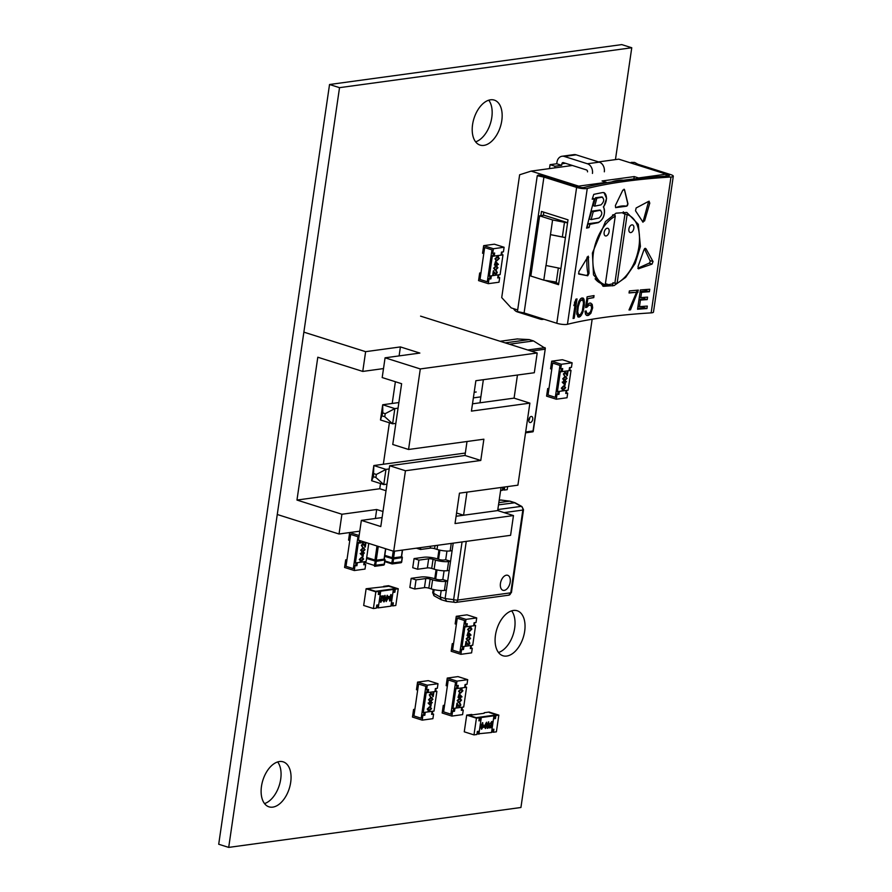 <?xml version="1.0" encoding="UTF-8"?>
<svg xmlns="http://www.w3.org/2000/svg" width="892" height="892" viewBox="0 0 892 892"><rect width="100%" height="100%" fill="white"/><g stroke="black" fill="none" stroke-linecap="round" stroke-linejoin="round"><path stroke-width="1.34" d="M339.529 87.661L329.538 84.506L621.757 44.6L631.759 47.755L339.529 87.661L228.698 847.4L520.928 807.494L592.154 319.236M329.538 84.506L218.707 844.245L228.698 847.4M615.447 159.601L631.759 47.755M475.603 141.839A23.593 13.837 107.5 0 0 490.377 123.609A23.593 13.837 107.5 0 0 488.76 100.205M472.57 124.601A23.593 13.837 107.5 0 0 480.074 145.095A23.593 13.837 107.5 0 0 500.379 126.764A23.593 13.837 107.5 0 0 494.291 100.105A23.593 13.837 107.5 0 0 472.57 124.601M498.483 652.498A23.593 13.837 107.5 0 0 513.257 634.268A23.593 13.837 107.5 0 0 511.651 610.853M495.45 635.249A23.593 13.837 107.5 0 0 502.954 655.754A23.593 13.837 107.5 0 0 523.258 637.423A23.593 13.837 107.5 0 0 517.17 610.752A23.593 13.837 107.5 0 0 495.45 635.249M264.511 803.581A23.593 13.837 107.5 0 0 279.285 785.35A23.593 13.837 107.5 0 0 277.668 761.946M261.479 786.331A23.593 13.837 107.5 0 0 268.983 806.836A23.593 13.837 107.5 0 0 289.276 788.506A23.593 13.837 107.5 0 0 283.199 761.846A23.593 13.837 107.5 0 0 261.479 786.331M561.403 364.27L551.68 361.193L562.395 359.732L572.118 362.799L561.403 364.27L560.733 368.831L559.518 368.441L559.964 365.408L552.672 363.1L559.964 365.408L555.315 397.308L548.023 395.011L548.903 388.934L547.688 388.544L548.993 388.366M565.818 392.904L566.465 392.815L566.833 390.328M561.391 368.742L561.023 371.217L559.083 371.485L560.299 371.864L571.014 370.403L569.798 370.013L570.155 367.537M551.68 361.193L550.576 368.797L551.791 369.177L552.672 363.1L548.023 395.011L555.315 397.308L555.749 394.275L558.916 394.387L559.362 391.354L566.175 390.417L565.74 393.461L567.68 393.194L567.022 397.754L556.307 399.215L546.584 396.148L547.688 388.544M558.069 391.532L557.701 394.008L555.749 394.275M556.307 399.215L556.965 394.654M566.465 392.815L567.68 393.194M557.701 394.008L558.916 394.387M572.118 362.799L571.449 367.359L569.509 367.627L569.063 370.671L562.239 371.596L562.685 368.563L560.733 368.831M561.023 371.217L562.239 371.596M564.402 375.788L563.398 373.982L565.272 372.064M566.899 374.138L567.267 371.574L567.914 371.596L567.312 375.733L564.77 372.533M564.446 380.594L562.685 378.844L565.049 376.457L566.108 376.547M563.566 380.594L564.681 380.672L562.93 378.922L566.007 376.502M563.075 389.938L561.324 388.187L563.677 385.812L564.747 385.89M562.205 389.949L563.32 390.016L561.57 388.265L564.636 385.857M560.299 371.864L557.411 391.621L568.126 390.15L571.014 370.403M565.049 385.199L562.205 382.122L565.405 380.995L565.55 381.776L566.453 381.653L565.472 382.322L565.049 385.199L562.451 382.2L565.651 381.074M565.561 381.665L566.453 381.653M569.798 370.013L569.141 370.102M559.083 371.485L556.195 391.231L557.411 391.621M563.677 385.812L565.662 387.708L563.32 390.016M562.529 389.458L565.26 387.741L564.792 386.537L563.844 386.437L561.971 388.198L563.153 389.403L565.026 387.663L564.547 386.459L563.599 386.359M564.547 386.459L563.844 386.437M562.428 389.414L563.153 389.403M564.803 384.184L565.071 382.378L563.376 382.601L564.803 384.184M564.591 383.939L564.814 382.412M565.049 376.457L567.022 378.353L564.681 380.672M563.9 380.103L566.632 378.398L566.152 377.182L565.205 377.082L563.331 378.844L564.524 380.048L566.387 378.32L565.907 377.104L564.959 377.004M565.907 377.104L565.205 377.082M563.789 380.059L564.524 380.048M567.312 375.733L565.015 372.6L564.034 374.027L564.48 375.287M564.647 375.867L563.644 374.06L565.071 372.064L567.1 374.484L567.267 371.574M504.203 590.393A7.861 4.616 107.5 0 0 510.191 582.13A7.861 4.616 107.5 0 0 506.422 575.195A7.861 4.616 107.5 0 0 500.445 583.457A7.861 4.616 107.5 0 0 504.203 590.393M441.194 590.56L440.258 597.004L441.228 599.714L446.613 601.308L445.119 598.543L447.673 581.06L445.721 581.328A9.444 2.04 -171.7 0 1 432.587 579.822L430.156 579.053A3.144 0.68 8.3 0 0 425.785 578.551L416.04 579.878L411.179 578.339L420.924 577.013A9.444 2.04 -171.7 0 1 434.058 578.518L436.478 579.287A3.144 0.68 8.3 0 0 440.86 579.789L442.811 579.521L444.082 570.802M442.811 579.521L447.673 581.06L450.549 561.302L448.598 561.57A9.444 2.04 -171.7 0 1 435.463 560.064L433.044 559.295A3.144 0.68 8.3 0 0 428.662 558.793L418.917 560.12L414.066 558.593L423.8 557.255A9.444 2.04 -171.7 0 1 436.946 558.76L439.366 559.529A3.144 0.68 8.3 0 0 443.748 560.031L445.688 559.763L446.959 551.055M446.323 601.308L455.7 602.423L508.752 595.176A3.144 2.453 -97.8 0 0 510.759 592.823L457.707 600.071A3.144 2.453 82.2 0 1 455.7 602.423A3.144 2.453 82.2 0 1 455.132 602.412A3.144 1.594 -82.6 0 1 454.864 602.423A3.144 1.594 -82.6 0 1 453.638 599.658L445.119 598.554L440.258 597.004L433.601 593.325A3.144 0.68 8.3 0 1 432.72 592.712L434.315 595.912A3.144 2.029 -61 0 1 433.601 593.325L434.136 589.679M499.174 500.3L501.103 500.044A3.144 1.594 -82.6 0 1 501.371 500.033A3.144 1.594 -82.6 0 1 501.627 500.111M498.84 502.62L509.923 501.148L515.007 502.731L521.932 506.545A3.144 2.029 -61 0 0 521.14 506.377L514.494 502.687M441.228 599.714L434.315 595.912M445.688 559.763L450.549 561.302L452.099 550.665L450.159 550.933A9.444 2.04 -171.7 0 1 437.024 549.427L434.594 548.658A3.144 0.68 8.3 0 0 430.212 548.156L420.478 549.483L416.363 548.19M498.517 504.861L515.007 502.731M446.334 590.169L444.394 590.437A9.444 2.04 -171.7 0 1 431.26 588.932L428.829 588.163A3.144 0.68 8.3 0 0 424.447 587.661L414.713 588.999L409.852 587.46L411.179 578.339M449.222 570.423L447.271 570.69A9.444 2.04 -171.7 0 1 434.136 569.185L431.717 568.416A3.144 0.68 8.3 0 0 427.335 567.914L417.59 569.241L412.728 567.702L414.066 558.593M420.745 547.588L420.478 549.483M452.099 550.665L453.203 543.161M416.04 579.878L414.713 588.999M418.917 560.12L417.59 569.241M505.195 342.874L529.257 339.584L517.148 338.96M529.257 339.584L533.505 340.934L509.443 344.223M533.505 340.934L545.335 348.359L533.026 430.97L525.667 431.973M525.555 432.787L532.959 431.806L533.026 430.97M528.833 419.775A3.144 1.84 107.5 0 0 529.837 422.507A3.144 1.84 107.5 0 0 532.546 420.065A3.144 1.84 107.5 0 0 531.732 416.508A3.144 1.84 107.5 0 0 528.833 419.775M528.789 420.545A3.144 1.84 107.5 0 0 529.748 417.512M493.599 718.261L494.246 718.172L494.692 715.139L496.643 714.871L489.351 712.563L496.643 714.871L476.183 717.659L468.891 715.362L472.793 714.827L471.578 714.447L466.706 715.105L464.264 731.819L473.987 734.897L476.428 718.183L466.706 715.105M476.986 733.938L477.644 733.848L478 731.362M491.603 731.942L493.466 732.232L493.912 729.199L491.96 729.466L493.51 718.829L495.461 718.562L495.907 715.518L494.692 715.139M484.155 713.277L468.891 715.362L476.183 717.659L479.35 717.781L478.904 720.825L480.855 720.558L479.305 731.195L477.354 731.451L476.908 734.495L473.987 734.897M480.855 720.558L478.982 720.257M476.428 718.183L479.35 717.781M493.466 732.232L496.387 731.83L498.829 715.116L489.106 712.05L484.245 712.719M492.618 729.377L492.25 731.853M498.829 715.116L495.907 715.518M494.246 718.172L495.461 718.562M489.418 727.95L492.306 723.256L491.637 722.141L490.176 723.713L491.748 721.517L492.663 723.167L490.344 727.214L492.161 726.958L492.061 727.582L489.173 727.872L492.061 723.189L491.392 722.063M490.176 723.713L491.971 721.517M490.433 727.091L492.161 726.958M487.277 728.262L486.865 725.319L488.816 721.94M487.456 728.262L486.619 725.241L488.693 721.884M481.29 729.076L480.866 726.133L482.817 722.754M481.468 729.076L480.632 726.066L482.695 722.71M479.64 720.167L480.086 717.135L493.956 715.785L491.525 732.499L477.644 733.848M493.956 715.785L481.301 717.514L478.859 734.227M483.631 727.359L486.53 722.23L485.627 728.463L485.482 727.114L483.631 727.359L486.53 722.23M485.27 728.508L485.215 727.147M480.086 717.135L481.301 717.514M482.394 722.687L483.52 725.776L481.702 729.154M481.223 726.088L481.814 728.53L482.795 727.37L482.561 723.39L481.223 726.088M481.613 728.508L482.929 725.742L482.316 723.312M484.412 726.646L485.571 726.489L485.95 723.847L484.412 726.646M484.467 726.523L485.326 726.411L485.605 724.471M488.392 721.862L489.507 724.962L487.701 728.329M487.21 725.274L487.801 727.705L488.794 726.556L488.548 722.565L487.21 725.274M487.612 727.694L488.916 724.928L488.314 722.487M427.29 685.19L417.567 682.112L428.283 680.652L438.005 683.729L427.29 685.19L426.621 689.75L425.406 689.36L425.852 686.327L418.56 684.019L425.852 686.327L421.202 718.227L413.91 715.93L414.791 709.854L413.576 709.463L414.88 709.285M431.706 713.823L432.352 713.734L432.72 711.247M427.279 689.661L426.911 692.136L424.971 692.404L426.186 692.783L436.89 691.322L435.686 690.943L436.043 688.457M417.567 682.112L416.464 689.717L417.679 690.096L418.56 684.019L413.91 715.93L421.202 718.227L421.637 715.194L424.804 715.306L425.25 712.273L432.062 711.337L431.628 714.381L433.568 714.113L432.91 718.673L422.195 720.134L412.472 717.068L413.576 709.463M423.945 712.452L423.588 714.927L421.637 715.194M422.195 720.134L422.853 715.574M432.352 713.734L433.568 714.113M423.588 714.927L424.804 715.306M438.005 683.729L437.336 688.278L435.396 688.546L434.95 691.59L428.127 692.515L428.573 689.483L426.621 689.75M426.911 692.136L428.127 692.515M430.29 696.708L429.286 694.901L431.159 692.984M432.787 695.058L433.155 692.493L433.802 692.515L433.2 696.652L430.658 693.452M430.323 701.513L428.573 699.763L430.925 697.388L431.996 697.466M429.453 701.513L430.568 701.591L428.818 699.841L431.884 697.421M428.963 710.868L427.212 709.107L429.565 706.732L430.635 706.821M428.093 710.868L429.208 710.935L427.458 709.185L430.524 706.776M426.186 692.783L423.299 712.541L434.014 711.08L436.89 691.322M430.936 706.118L428.093 703.041L431.293 701.915L431.438 702.695L432.33 702.573L431.36 703.242L430.936 706.118L428.338 703.119L431.538 701.993M431.449 702.584L432.33 702.573M435.686 690.943L435.028 691.021M424.971 692.404L422.083 712.151L423.299 712.541M429.565 706.732L431.55 708.627L429.208 710.935M428.416 710.378L431.148 708.661L430.669 707.456L429.732 707.356L427.859 709.118L429.041 710.322L430.914 708.582L430.435 707.378L429.487 707.278M430.435 707.378L429.732 707.356M428.316 710.333L429.041 710.322M430.691 705.104L430.959 703.297L429.264 703.52L430.691 705.104M430.479 704.858L430.702 703.331M430.925 697.388L432.91 699.283L430.568 701.591M429.788 701.023L432.52 699.317L432.04 698.101L431.092 698.001L429.219 699.763L430.401 700.967L432.274 699.239L431.795 698.023L430.847 697.923M431.795 698.023L431.092 698.001M429.676 700.978L430.401 700.967M433.2 696.652L430.903 693.53L429.922 694.946L430.368 696.206M430.535 696.786L429.531 694.979L430.947 692.984L432.988 695.403L433.155 692.493M384.653 559.351L384.062 559.15L385.578 548.714M384.82 559.908L376.234 561.324L366.556 558.481M378.286 546.406L376.268 560.209L384.062 559.15A0.948 0.736 -97.8 0 1 384.419 560.154M366.701 557.455L374.952 560.053L377.004 546.004M384.095 558.905L384.262 559.016A0.948 0.747 -94.2 0 1 384.798 560.154L384.184 564.413A0.948 0.736 82.2 0 1 383.315 565.093M376.625 561.224A0.948 0.736 -97.8 0 0 376.268 560.209L374.952 560.053L374.439 560.968M374.462 566.175L374.752 566.264A0.948 0.736 -97.8 0 0 375.61 565.584L376.234 561.324A0.948 0.725 -101.2 0 0 375.643 560.198L374.294 565.428L364.716 562.406M401.969 556.987L401.378 556.775L402.359 550.096M402.136 557.545L393.55 558.961L384.653 556.363M394.565 551.167L393.584 557.846L401.378 556.775A0.948 0.736 -97.8 0 1 401.735 557.79M384.809 555.337L392.268 557.69L393.227 551.133M401.411 556.541L401.578 556.653A0.948 0.747 -94.2 0 1 402.125 557.79L401.5 562.049A0.948 0.736 82.2 0 1 400.642 562.729M393.952 558.86A0.948 0.736 -97.8 0 0 393.584 557.846L392.268 557.69L391.755 558.604M384.775 561.637L392.067 563.9A0.948 0.736 -97.8 0 0 392.926 563.22L393.55 558.961A0.948 0.725 -101.2 0 0 392.959 557.835L391.621 563.064L384.876 560.934M386.972 484.133L383.761 484.579L371.618 480.732L373.826 465.546L465.334 453.047M371.618 480.732L373.469 476.729L373.826 465.546L385.98 469.382L389.191 468.936M373.904 473.685L376.335 474.455L385.98 469.382L383.761 484.579L375.889 477.488L373.469 476.729M375.889 477.488L376.335 474.455M395.847 423.354L392.625 423.8L380.483 419.954L382.701 404.756L398.88 402.548M474.176 392.268L476.205 391.989M380.483 419.954L382.779 412.907L382.701 404.756L394.844 408.603L398.055 408.157M473.362 397.877L480.855 396.851M382.779 412.907L385.199 413.676L394.844 408.603L392.625 423.8L384.764 416.709L382.333 415.951M384.764 416.709L385.199 413.676M529.881 403.128L514.082 398.133L517.449 375.041L514.082 398.133L479.996 402.794L483.364 379.691L479.996 402.794L472.492 403.82L514.082 398.133L529.881 403.128L517.906 485.181L529.881 403.128L471.433 411.112L529.881 403.128M534.308 372.733L537.196 352.987L420.567 316.136L537.196 352.987L420.299 368.942L385.076 357.815L419.853 353.065L400.408 346.921L365.631 351.671L303.871 332.147L365.631 351.671L400.408 346.921L399.103 355.897L400.408 346.921L419.853 353.065L385.076 357.815L420.299 368.942L537.196 352.987L534.308 372.733L475.871 380.717L471.433 411.112L475.871 380.717L534.308 372.733M510.592 535.323L513.469 515.565L497.68 510.581L501.048 487.478L497.68 510.581L463.584 515.23L466.962 492.139L463.584 515.23L456.57 513.012L463.584 515.23L456.091 516.256L497.68 510.581L513.469 515.565L510.592 535.323L393.707 551.278L358.473 540.151L361.349 520.393L380.795 526.536L389.659 465.758L464.977 455.478L480.777 460.462L483.877 439.198L408.558 449.479L483.877 439.198L480.777 460.462L405.447 470.753L389.659 465.758L405.447 470.753L393.707 551.278L510.592 535.323M395.379 381.731L392.201 403.463L395.379 381.731M389.391 422.775L383.337 464.241L389.391 422.775M380.516 483.553L379.758 488.749L386.013 490.723L379.758 488.749L296.969 500.055L341.915 514.249L376.692 509.51L382.98 511.495L376.692 509.51L375.387 518.486L376.692 509.51L341.915 514.249L339.038 534.007L277.267 514.494L339.038 534.007L359.777 531.175L339.038 534.007L341.915 514.249L296.969 500.055L379.758 488.749L380.516 483.553M467.018 441.495L464.977 455.478L480.777 460.462L405.447 470.753L393.707 551.278L358.473 540.151L361.349 520.393L380.795 526.536L389.659 465.758L464.977 455.478L467.018 441.495M382.099 517.561L361.349 520.393L382.099 517.561M317.797 357.224L296.969 500.055L317.797 357.224L362.754 371.429L365.631 351.671L362.754 371.429L317.797 357.224M383.504 368.586L362.754 371.429L383.504 368.586M401.623 383.705L382.189 377.561L385.076 357.815L382.189 377.561L401.623 383.705L392.759 444.484L408.558 449.479L420.299 368.942L408.558 449.479L392.759 444.484L401.623 383.705M455.031 523.548L513.469 515.565L455.031 523.548L459.458 493.165L517.906 485.181L459.458 493.165L455.031 523.548M513.502 308.621A7.995 6.233 -97.8 0 0 517.327 311.888L540.474 319.202A7.995 6.233 -97.8 0 0 542.682 319.403A7.995 6.233 -97.8 0 0 543.719 319.135M565.461 163.292L561.893 163.782A1.594 1.249 82.2 0 1 563.354 162.623L586.49 169.937A1.594 1.249 82.2 0 1 587.505 171.866M592.444 173.427A7.995 6.233 -97.8 0 0 587.393 163.76L564.257 156.446A7.995 6.233 -97.8 0 0 562.049 156.256L573.924 154.628A7.995 6.233 82.2 0 1 576.132 154.829L599.268 162.143A7.995 6.233 82.2 0 1 604.319 171.81M562.049 156.256A7.995 6.233 -97.8 0 0 556.954 162.221L556.731 163.76L561.67 165.321L554.991 166.235L554.746 167.886M554.991 166.235L550.052 164.674L549.472 168.61M550.052 164.674L556.731 163.76M561.893 163.782L561.67 165.321M623.541 180.217A69.119 40.53 107.5 0 0 617.9 180.407A69.119 40.53 107.5 0 0 611.533 181.979M603.092 284.113L602.802 286.098M613.228 214.76L613.205 214.749A36.75 21.553 107.5 0 0 612.503 215.095M595.098 278.75A36.75 21.553 107.5 0 0 602.022 283.779L605.111 284.76A36.75 21.553 107.5 0 0 605.244 284.793L615.246 216.243L615.056 215.34L613.205 214.749M627.266 214.66A36.75 21.553 107.5 0 0 627.121 214.615L617.119 283.177A36.75 21.553 107.5 0 0 638.928 246.716A36.75 21.553 107.5 0 0 627.266 214.66L624.177 213.69A36.75 21.553 107.5 0 0 623.107 213.4L623.341 211.794M612.525 285.875L612.994 282.719L614.844 283.299L624.957 213.98L623.107 213.4M609.838 285.027L605.412 283.634M615.246 216.243A36.75 21.553 107.5 0 0 593.436 252.704A36.75 21.553 107.5 0 0 605.111 284.76M630.811 232.578A3.992 2.341 107.5 0 0 633.744 228.91A3.992 2.341 107.5 0 0 632.573 224.918A3.992 2.341 107.5 0 0 631.937 224.862A3.992 2.341 107.5 0 0 628.994 228.53A3.992 2.341 107.5 0 0 630.165 232.533A3.992 2.341 107.5 0 0 630.811 232.578M606.069 235.956A3.992 2.341 -72.5 0 1 605.423 235.912A3.992 2.341 -72.5 0 1 604.252 231.909A3.992 2.341 -72.5 0 1 607.196 228.24A3.992 2.341 -72.5 0 1 607.831 228.285A3.992 2.341 -72.5 0 1 609.002 232.288A3.992 2.341 -72.5 0 1 606.069 235.956M617.119 283.177L614.844 283.299M627.121 214.615L624.957 213.98M572.396 165.477L531.141 171.108L519.635 174.776L501.717 297.593L511.194 307.896L517.672 309.937M665.967 176.148L666.257 174.163L618.736 159.155L598.543 161.909M567.568 222.911L552.583 219.956L539.627 215.853L530.84 276.063L543.797 280.155L556.274 282.084L558.336 268.001M567.602 222.677L544.075 215.251L539.627 215.853M666.257 174.163L638.538 177.954L634.223 176.583L602.055 180.976L606.382 182.347L578.663 186.127L578.551 186.907M578.663 186.127L531.141 171.108M634.223 176.583L633.877 178.958M560.912 268.514L545.937 265.493L543.797 280.155M546.038 265.526L552.583 219.956M565.428 237.573L550.442 234.618M564.536 221.952L562.395 236.614M565.417 237.64L550.542 234.652M673.293 176.226L653.479 312.077A7.192 1.561 -171.7 0 1 651.149 312.869A427.469 92.534 8.3 0 0 567.446 324.298A7.192 1.561 -171.7 0 1 556.798 323.272L524.095 312.936L517.438 311.598L537.252 175.746L543.919 177.084L576.622 187.42A7.192 1.561 -171.7 0 0 587.259 188.446A427.469 92.534 8.3 0 1 670.962 177.017A7.192 1.561 -171.7 0 0 673.293 176.226A7.192 1.561 -171.7 0 0 670.639 174.587L637.936 164.251L634.636 162.444L631.157 162.377L631.068 163.046M631.157 162.377L634.19 164.039M666.235 174.308L668.164 174.921A3.2 0.691 -171.7 0 1 669.346 175.657A3.2 0.691 -171.7 0 1 668.309 176.003A431.46 93.404 8.3 0 0 583.825 187.543A3.2 0.691 -171.7 0 1 579.086 187.086L545.77 176.549L538.333 175.055L537.252 175.746M543.328 215.351L543.797 212.173M540.864 215.686L541.477 211.437L568.014 219.822L558.559 284.671L544.767 280.311M558.715 283.6L551.702 281.381M543.919 177.084L524.095 312.936M578.284 306.603L577.693 311.899L578.551 314.898L580.491 314.497L582.353 310.929L583.491 303.135L583.056 300.827L581.684 299.913L579.956 301.474L578.284 306.603L577.403 306.324M602.044 197.032L602.635 197.21L602.055 197.188C604.553 199.217 604.174 201.793 600.929 204.904A427.469 92.534 8.3 0 0 594.719 206.141L593.202 205.662L595.466 197.79L601.409 196.976A3.992 2.341 -72.5 0 1 602.044 197.032A3.992 2.341 -72.5 0 1 602.345 197.165M601.409 196.976L602.055 197.188A427.469 92.534 8.3 0 0 596.826 198.214L594.719 206.141M600.138 210.144L600.717 210.334L600.149 210.3C602.635 212.341 602.267 214.916 599.023 218.027A427.469 92.534 8.3 0 0 591.14 219.622L589.344 219.053L591.619 211.181L599.491 210.099A3.992 2.341 -72.5 0 1 600.138 210.144A3.992 2.341 -72.5 0 1 600.428 210.278M599.491 210.099L600.149 210.3A427.469 92.534 8.3 0 0 593.247 211.694L591.14 219.622M592.411 253.06L605.456 221.584L616.038 213.177L626.82 212.43L638.326 224.36L640.411 246.504L635.171 263.497L625.626 277.423L614.153 285.552L603.471 286.332L593.503 274.881L592.411 253.06M578.863 274.1L578.841 271.67L588.274 256.16L589.021 273.342L587.739 275.762L578.819 274.078M637.97 268.481L638.906 268.771L638.014 266.652L643.924 249.849L646.009 248.79L653.033 261.534L652.041 264.121L638.382 268.793M645.529 248.377L644.905 248.433M642.53 221.695L644.582 220.937L649.811 202.997L648.629 201.347L636.141 207.981L635.517 210.78L643.043 222.231M649.276 201.269L648.629 201.347M627.946 203.789L627.756 203.722A1.594 0.937 -72.5 0 1 627.466 205.394A1.594 0.937 -72.5 0 1 626.374 206.152A44.745 26.236 -72.5 0 0 615.904 207.591L626.541 206.208L627.946 203.789L624.567 189.851L622.861 190.085L615.391 205.506L615.636 207.669M624.077 189.215L624.467 189.818A1.594 0.937 -72.5 0 0 624.032 189.204M575.418 302.477L573.077 318.489A427.469 92.534 8.3 0 1 574.203 318.232L577.013 298.932A427.469 92.534 8.3 0 0 575.898 299.188L573.879 305.599L575.418 302.477L574.437 302.165M583.892 299.065L584.371 304.952L582.955 312.01L580.391 316.504L578.061 316.995L576.745 313.293L577.392 306.402L578.863 301.306L580.759 298.519L583.089 298.028L583.892 299.065L581.874 297.917M587.806 298.697L586.858 305.276L589.121 303.258A427.469 92.534 8.3 0 1 590.348 303.035L592.177 304.306L592.678 307.829L590.861 313.348L588.553 315.344A427.469 92.534 8.3 0 0 587.326 315.567L585.531 314.307L585.007 311.208A427.469 92.534 8.3 0 1 586.211 310.985L586.378 312.546L587.627 313.516A427.469 92.534 8.3 0 1 588.854 313.293L590.471 311.81L591.574 308.42L591.307 306.056L590.047 305.086A427.469 92.534 8.3 0 0 588.82 305.309L586.958 307.249A427.469 92.534 8.3 0 0 585.553 307.517L587.103 296.835A427.469 92.534 8.3 0 1 594.05 295.587L593.76 297.638A427.469 92.534 8.3 0 0 587.806 298.697L593.425 297.527L593.704 295.642M630.488 309.858L638.337 290.123A427.469 92.534 8.3 0 0 629.351 290.937L629.05 292.989A427.469 92.534 8.3 0 1 636.52 292.308L629.005 309.992A427.469 92.534 8.3 0 1 630.488 309.858L629.596 309.58L634.714 296.534M640.423 300.091A427.469 92.534 8.3 0 1 647.202 299.601L647.559 297.136A427.469 92.534 8.3 0 0 640.779 297.627L641.56 292.297A427.469 92.534 8.3 0 1 649.398 291.717L649.755 289.253A427.469 92.534 8.3 0 0 640.378 289.956L637.568 309.245A427.469 92.534 8.3 0 1 646.945 308.554L647.302 306.09A427.469 92.534 8.3 0 0 639.464 306.67L640.423 300.091L638.973 299.634M589.043 227.549A427.469 92.534 8.3 0 0 586.557 228.107L594.284 198.76A427.469 92.534 8.3 0 0 592.188 199.217L593.771 194.378A427.469 92.534 8.3 0 1 602.736 192.549L603.995 192.616L606.582 198.403L603.661 207.022C605.557 213.98 603.784 219.187 598.342 222.654A427.469 92.534 8.3 0 0 589.88 224.371L589.043 227.549L587.081 226.925L587.984 223.78L597.696 222.454A8.786 5.151 107.5 0 0 603.639 216.12A8.786 5.151 107.5 0 0 603.349 206.922A8.786 5.151 107.5 0 0 606.426 198.57A8.786 5.151 107.5 0 0 603.761 192.549M602.836 285.875L612.837 283.79M587.739 275.762L578.529 273.71M587.081 257.253A44.745 26.236 107.5 0 0 587.817 272.963A1.594 0.937 107.5 0 1 587.482 274.625A1.594 0.937 107.5 0 1 586.412 275.338M637.847 268.224L649.086 263.185A1.594 0.937 -72.5 0 0 649.989 260.575L644.448 248.779M649.811 202.997L648.328 202.529A1.594 0.937 107.5 0 0 648.372 201.469M648.328 202.529L643.388 220.558A1.594 0.937 107.5 0 1 642.574 221.796M627.756 203.722L624.467 189.818M574.203 318.232L573.166 317.898M577.693 316.504L580.023 314.776M583.201 301.585L582.487 298.619M581.684 299.913L582.587 300.125M585.62 307.049L588.14 305.097L590.047 305.086M587.627 313.516L586.111 313.014L585.397 311.13M586.312 315.277L589.177 314.608L591.396 311.486L592.377 307.729L590.894 303.157M586.858 305.276L585.955 304.986L586.914 298.419M584.305 300.18L582.978 299.757M584.461 301.741L583.19 301.34M584.472 302.934L583.39 302.589M584.371 304.952L583.39 304.64M583.836 308.643L582.911 308.353M583.335 310.739L582.454 310.461M582.955 312.01L582.008 311.709M582.32 313.728L581.272 313.393M581.551 315.077L580.224 314.653M580.391 316.504L578.852 316.024M579.164 317.162L577.882 316.749M578.83 304.094L578.016 303.837M577.86 309.479L576.979 309.201M577.693 311.899L576.767 311.609M578.094 314.196L576.789 313.783M578.551 314.898L576.845 314.352M580.647 300.526L579.499 300.158M579.956 301.474L578.953 301.15M586.958 307.249L586.111 306.982M587.951 305.867L587.181 305.622M588.553 315.344L587.995 315.177M587.326 315.567L586.646 315.355M586.378 312.546L585.553 312.289M586.869 313.259L586.111 313.014M588.82 305.309L588.14 305.097M638.036 292.175L636.598 291.717L636.821 290.246M636.52 292.308L629.083 292.743M638.995 299.444L644.381 298.708L644.582 297.348M640.133 291.639L646.421 290.781L646.611 289.476M637.68 308.476L643.957 307.617L644.158 306.313M639.464 306.67L638.014 306.201M646.945 308.554L643.957 307.617M649.398 291.717L646.421 290.781M641.56 292.297L640.11 291.829M640.779 297.627L639.33 297.17M647.202 299.601L644.381 298.708M594.284 198.76L592.522 198.202M589.88 224.371L587.984 223.78M596.826 198.214L595.466 197.79M593.247 211.694L591.619 211.181M490.043 275.996L489.686 278.471L487.734 278.739L487.3 281.772L480.007 279.475L487.3 281.772L491.949 249.86L484.657 247.563L483.776 253.64L482.561 253.25L483.665 245.657L494.38 244.196L504.103 247.262L503.434 251.823L501.494 252.09L501.048 255.134L494.224 256.06L494.67 253.027L492.718 253.283L493.387 248.734L483.665 245.657M498.818 274.792L498.45 277.267L499.665 277.657L499.007 282.218L488.292 283.678L478.569 280.601L479.673 273.008L480.888 273.398L480.007 279.475L484.657 247.563L491.949 249.86L491.503 252.904L492.718 253.283M501.126 254.566L501.783 254.476L502.14 252.001M493.387 248.734L504.103 247.262M493.376 253.194L493.008 255.681L494.224 256.06M479.673 273.008L480.978 272.829M498.45 277.267L497.803 277.356M488.292 283.678L488.95 279.118L490.901 278.85L491.347 275.818L498.16 274.881L497.725 277.925L499.665 277.657M487.734 278.739L488.95 279.118M489.686 278.471L490.901 278.85M495.517 273.955L496.61 272.528L495.919 271.246L496.476 270.778M495.383 274.502L493.789 272.149L493.376 274.981L492.73 274.959L493.332 270.834L495.629 273.955M495.584 274.491L493.744 272.417M494.536 270.008L495.606 270.098L493.867 268.28L497.078 265.961M495.361 270.02L493.622 268.202L495.963 265.894L496.967 265.916M495.907 260.665L496.967 260.743L495.227 258.925L498.438 256.617M496.721 260.665L494.982 258.847L497.323 256.539L498.327 256.573M501.783 254.476L502.988 254.867L500.111 274.613L489.396 276.085L492.284 256.327L491.068 255.948L493.008 255.681M502.988 254.867L492.284 256.327M494.447 264.98L495.595 261.356L498.438 264.433L495.238 265.56L495.339 264.857L494.447 264.98L495.417 264.311L495.84 261.434M495.238 265.56L495.082 264.902M489.396 276.085L488.18 275.695L491.068 255.948M497.323 256.539L499.33 258.368L496.967 260.743M497.491 257.164L495.629 258.892L496.108 260.107L497.056 260.196L498.918 258.435L497.491 257.164L498.36 257.186M496.108 260.107L497.056 260.196L498.684 258.368L497.245 257.086M495.863 260.029L496.811 260.118M496.086 262.449L495.818 264.266L497.513 264.032L496.086 262.449M495.84 264.155L497.268 263.954L496.063 262.616M495.963 265.894L497.959 267.723L495.606 270.098M496.13 266.507L494.257 268.236L494.737 269.451L495.684 269.551L497.558 267.79L496.13 266.507L496.989 266.53M494.737 269.451L495.684 269.551L497.312 267.712L495.885 266.429M494.502 269.373L495.439 269.473M495.64 274.011L496.61 272.528M496.855 272.606L495.919 271.246M496.409 271.346L495.997 270.7M492.975 275.037L493.577 270.912M496.365 270.733L497.257 272.573L495.829 274.569M502.419 489.764L504.281 490.054L504.727 487.021L502.787 487.244L502.33 490.321L500.602 490.555M507.648 486.575L507.202 489.663L504.281 490.054M503.434 487.199L503.066 489.675M375.833 591.831L366.121 588.753L363.68 605.467L373.402 608.545L375.833 591.831L378.754 591.429L375.599 591.307L368.307 589.01L375.599 591.307L396.048 588.519L388.767 586.211L383.571 586.925M366.121 588.753L388.767 586.211L396.048 588.519L394.108 588.776L393.662 591.82L393.004 591.909M376.402 607.575L378.264 607.876L380.706 591.162L393.372 589.434L379.49 590.772L379.044 593.816L378.398 593.905M391.008 605.59L392.881 605.88L393.327 602.836L391.376 603.103L392.926 592.466L394.877 592.199L395.323 589.166L398.245 588.765L388.522 585.698L383.649 586.356M398.245 588.765L395.803 605.478L392.881 605.88M392.023 603.014L391.666 605.501M394.108 588.776L395.323 589.166M393.662 591.82L394.877 592.199M373.402 608.545L376.324 608.143L376.758 605.099L378.71 604.832L380.26 594.195L378.32 594.462L378.754 591.429M379.044 593.816L380.26 594.195M380.717 601.598L382.534 600.093L380.505 602.223M380.717 602.223L379.814 600.572L382.044 596.648M380.962 602.29L380.048 600.651L382.367 596.603L380.561 596.848L380.405 596.157L383.292 595.867L380.405 600.55L380.828 601.587M383.839 601.788L382.958 598.777L385.188 595.477M383.66 601.799L383.203 598.855L385.065 595.421M389.826 600.974L388.957 597.963L391.187 594.663M389.648 600.974L389.191 598.041L391.064 594.607M378.264 607.876L390.93 606.147L393.372 589.434M387.251 596.592L389.079 596.447L386.18 601.587L387.095 595.354L387.24 596.703L389.079 596.447M386.18 601.587L386.537 597.406M386.348 597.439L387.44 595.298M380.706 591.162L379.49 590.772M377.416 605.01L377.048 607.485M390.763 594.585L391.844 597.673L390.072 601.052M391.499 597.729L390.908 595.287L389.916 596.447L390.15 600.428L391.499 597.729L390.663 595.209M389.949 600.416L391.253 597.651M388.31 597.172L387.15 597.328L386.76 599.97L388.31 597.172M386.86 599.268L387.998 597.216M384.764 595.399L385.846 598.499L384.084 601.866M385.5 598.543L384.909 596.101L383.917 597.261L384.162 601.253L385.5 598.543L384.664 596.023M383.961 601.23L385.255 598.465M380.828 601.654L381.943 600.071M380.561 596.848L380.405 596.157M380.65 596.224L383.292 595.867M462.647 646.644L462.29 649.12L460.339 649.387L459.893 652.431L452.612 650.123L459.893 652.431L464.554 620.52L457.262 618.212L456.381 624.288L455.165 623.909L456.269 616.305L466.984 614.844L476.707 617.922L476.038 622.482L474.087 622.739L473.652 625.783L466.828 626.708L467.274 623.675L465.323 623.943L465.992 619.383L456.269 616.305M471.411 645.451L471.054 647.927L472.269 648.306L471.6 652.866L460.885 654.327L451.174 651.26L452.277 643.656L453.493 644.046L452.612 650.123L457.262 618.212L464.554 620.52L464.108 623.553L465.323 623.943M473.73 625.225L474.377 625.136L474.745 622.649M465.992 619.383L476.707 617.922M465.97 623.854L465.613 626.329L466.828 626.708M452.277 643.656L453.571 643.489M471.054 647.927L470.407 648.016M460.885 654.327L461.554 649.766L463.505 649.51L463.952 646.466L470.764 645.54L470.318 648.573L472.269 648.306M460.339 649.387L461.554 649.766M462.29 649.12L463.505 649.51M468.122 644.615L469.214 643.177L468.523 641.894L469.08 641.426M467.988 645.15L466.393 642.809L465.981 645.63L465.334 645.607L465.936 641.482L468.233 644.604M468.188 645.15L466.349 643.076M467.14 640.668L468.211 640.746L466.471 638.928L469.683 636.62M467.965 640.668L466.226 638.85L468.568 636.542L469.571 636.576M468.501 631.313L469.571 631.402L467.832 629.574L471.043 627.266M469.326 631.324L467.586 629.507L469.928 627.188L470.931 627.221M474.377 625.136L475.592 625.515L472.715 645.273L462 646.733L464.877 626.976L463.662 626.597L465.613 626.329M475.592 625.515L464.877 626.976M467.04 635.639L468.2 632.004L471.043 635.093L467.843 636.219L467.943 635.517L467.04 635.639L468.021 634.97L468.445 632.082M467.843 636.219L467.687 635.55M462 646.733L460.785 646.343L463.662 626.597M469.928 627.188L471.924 629.016L469.571 631.402M470.095 627.812L468.222 629.54L468.701 630.756L469.649 630.856L471.522 629.094L470.095 627.812L470.965 627.834M468.701 630.756L469.649 630.856L471.277 629.016L469.85 627.734M468.467 630.677L469.404 630.778M468.69 633.097L468.423 634.914L470.117 634.68L468.69 633.097M468.434 634.803L469.872 634.602L468.668 633.264M468.568 636.542L470.563 638.371L468.211 640.746M468.735 637.167L466.862 638.895L467.341 640.11L468.289 640.2L470.162 638.438L468.735 637.167L469.593 637.189M467.341 640.11L468.289 640.2L469.917 638.371L468.49 637.089M467.096 640.032L468.044 640.121M468.244 644.671L469.214 643.177M469.46 643.255L468.523 641.894M469.014 642.006L468.601 641.348M465.579 645.685L466.182 641.56M468.969 641.381L469.85 643.232L468.423 645.228M453.638 708.393L453.281 710.868L451.33 711.136L450.884 714.18L443.603 711.872L450.884 714.18L455.544 682.269L448.252 679.96L447.371 686.048L446.156 685.658L447.26 678.065L457.975 676.604L467.698 679.671L467.029 684.231L465.078 684.498L464.643 687.531L457.819 688.468L458.265 685.424L456.314 685.692L456.983 681.131L447.26 678.065M462.413 707.2L462.045 709.675L463.26 710.054L462.591 714.615L451.876 716.086L442.164 713.009L443.268 705.416L444.484 705.795L443.603 711.872L448.252 679.96L455.544 682.269L455.098 685.312L456.314 685.692M464.721 686.974L465.368 686.885L465.736 684.409M456.983 681.131L467.698 679.671M456.96 685.602L456.604 688.078L457.819 688.468M443.268 705.416L444.562 705.237M462.045 709.675L461.398 709.764M451.876 716.086L452.545 711.526L454.496 711.258L454.942 708.215L461.755 707.289L461.309 710.322L463.26 710.054M451.33 711.136L452.545 711.526M453.281 710.868L454.496 711.258M459.112 706.364L460.205 704.925L459.514 703.643L460.071 703.186M458.979 706.899L457.384 704.557L456.972 707.389L456.325 707.367L456.927 703.231L459.224 706.352M459.179 706.899L457.34 704.825M458.131 702.417L459.202 702.495L457.462 700.677L460.673 698.369M458.956 702.428L457.217 700.599L459.558 698.291L460.562 698.324M459.492 693.062L460.562 693.151L458.822 691.333L462.034 689.014M460.317 693.073L458.577 691.255L460.919 688.947L461.922 688.97M465.368 686.885L466.583 687.264L463.706 707.022L452.991 708.482L455.868 688.736L454.652 688.345L456.604 688.078M466.583 687.264L455.868 688.736M458.031 697.388L459.19 693.764L462.034 696.842L458.834 697.968L458.934 697.265L458.031 697.388L459.012 696.719L459.436 693.842M458.834 697.968L458.678 697.299M452.991 708.482L451.776 708.103L454.652 688.345M460.919 688.947L462.915 690.776L460.562 693.151M461.086 689.561L459.224 691.289L459.692 692.504L460.64 692.605L462.513 690.843L461.086 689.561L461.956 689.583M459.692 692.504L460.64 692.605L462.268 690.765L460.841 689.483M459.458 692.426L460.406 692.527M459.681 694.857L459.413 696.663L461.108 696.44L459.681 694.857M459.436 696.552L460.863 696.362L459.659 695.024M459.558 698.291L461.554 700.12L459.202 702.495M459.726 698.915L457.852 700.644L458.332 701.859L459.28 701.948L461.153 700.198L459.726 698.915L460.584 698.938M458.332 701.859L459.28 701.948L460.908 700.12L459.48 698.837M458.087 701.781L459.034 701.881M459.235 706.419L460.205 704.925M460.45 705.003L459.514 703.643M460.004 703.755L459.592 703.097M456.57 707.445L457.172 703.309M459.96 703.13L460.841 704.981L459.413 706.977M358.484 540.073L357.514 539.76L357.96 536.728L350.668 534.419L357.96 536.728L353.299 568.639L346.007 566.331L346.899 560.254L345.683 559.864L346.977 559.697M363.813 564.223L364.46 564.134L364.817 561.659M349.664 532.557L348.56 540.117L349.775 540.496L350.668 534.419L346.007 566.331L353.299 568.639L353.745 565.595L356.912 565.718L357.346 562.674L364.17 561.748L363.724 564.781L365.675 564.513L365.006 569.074L354.291 570.534L344.58 567.468L345.683 559.864M356.053 562.852L355.696 565.327L353.745 565.595M354.291 570.534L354.96 565.974M364.46 564.134L365.675 564.513M355.696 565.327L356.912 565.718M359.153 535.512L349.753 532.546M359.331 540.418L359.019 542.537L360.234 542.916L360.546 540.808M359.019 542.537L357.068 542.804L358.283 543.183L365.129 542.258L360.234 542.916M362.397 547.108L361.383 545.302L363.256 543.384M364.884 545.458L365.263 542.894L365.91 542.916L365.307 547.052L362.765 543.852M362.431 551.914L360.68 550.163L363.033 547.788L364.103 547.866M361.561 551.914L362.676 551.992L360.925 550.241L363.992 547.822M361.07 561.269L359.309 559.518L361.673 557.132L362.732 557.221M360.19 561.269L361.305 561.347L359.554 559.585L362.631 557.177M358.283 543.183L355.406 562.941L366.121 561.481L368.753 543.395M363.044 556.519L360.178 553.553L363.401 552.315L363.535 553.096L364.438 552.973L363.457 553.642L363.044 556.519L360.424 553.631L363.646 552.393M363.557 552.984L364.438 552.973M357.068 542.804L354.191 562.551L355.406 562.941M361.673 557.132L363.657 559.028L361.305 561.347M360.524 560.778L363.256 559.072L362.776 557.857L361.829 557.756L359.955 559.518L361.148 560.722L363.011 558.994L362.531 557.779L361.583 557.678M362.531 557.779L361.829 557.756M360.413 560.733L361.148 560.722M362.799 555.504L363.055 553.698L361.372 553.932L362.799 555.504M362.576 555.27L362.799 553.731M363.033 547.788L365.018 549.684L362.676 551.992M361.884 551.423L364.616 549.717L364.137 548.502L363.2 548.413L361.327 550.163L362.509 551.367L364.382 549.639L363.903 548.424L362.955 548.335M363.903 548.424L363.2 548.413M361.784 551.379L362.509 551.367M365.307 547.052L363.011 543.93L362.029 545.358L362.475 546.606M362.643 547.186L361.628 545.38L363.055 543.384L365.096 545.804L365.263 542.894M435.686 579.031L437.013 569.932M438.563 559.284L439.901 550.174M514.483 502.687L509.622 501.148L501.103 500.044A3.144 2.453 -97.8 0 0 500.546 500.033L499.197 500.222M497.825 509.555L521.14 506.377A3.144 2.453 -97.8 0 1 522.835 510.057L510.759 592.823A3.144 0.68 8.3 0 0 511.439 592.511L523.515 509.745L521.932 506.545M430.49 546.261L430.212 548.156M435.028 545.636L434.594 548.658M437.626 545.291L437.024 549.427M450.159 550.933L451.252 543.429M425.785 578.551L424.447 587.661M430.156 579.053L428.829 588.163M432.587 579.822L431.26 588.932M444.394 590.437L445.721 581.328M428.662 558.793L427.335 567.914M433.044 559.295L431.717 568.416M435.463 560.064L434.136 569.185M447.271 570.69L448.598 561.57M504.125 512.621L522.835 510.057A3.144 0.68 8.3 0 0 523.515 509.745M462.056 541.946L453.638 599.658A3.144 0.68 8.3 0 0 457.707 600.071L466.26 541.377M517.572 338.904L500.156 341.279M545.068 347.635L527.752 349.998M544.956 349.218L531.208 351.091M384.051 558.883L384.396 559.039A0.948 0.948 0 0 1 385.01 560.064L384.385 564.313A0.948 0.948 0 0 1 383.582 565.115L375.008 566.286A0.948 0.948 0 0 1 374.595 566.253L374.294 565.428L384.218 564.168M401.367 556.519L401.712 556.675A0.948 0.948 0 0 1 402.325 557.701L401.701 561.949A0.948 0.948 0 0 1 400.898 562.752L392.324 563.922A0.948 0.948 0 0 1 391.911 563.889L391.621 563.064L401.534 561.804M391.789 563.811L384.787 561.592M576.132 154.829L564.257 156.446M599.268 162.143L587.393 163.76M668.164 174.921L667.996 176.025M576.622 187.42L556.798 323.272M587.259 188.446L567.446 324.298M670.962 177.017L651.149 312.869M588.698 257.387L587.259 256.929M589.021 273.342L587.817 272.963M652.041 264.121L649.086 263.185M653.033 261.534L649.989 260.575M644.582 220.937L643.388 220.558M598.342 222.654L597.696 222.454M432.72 592.712L433.2 589.467M434.761 578.741L436.077 569.709M437.637 558.983L438.953 549.963M500.546 500.033L509.923 501.148M508.752 595.176L511.439 592.511M517.371 338.915L500.111 341.268M545.335 348.359L533.193 431.572M532.959 431.806L525.544 432.821M385.768 548.77L384.262 559.05M402.548 550.074L401.59 556.686M542.682 319.403L543.975 319.225"/></g></svg>
